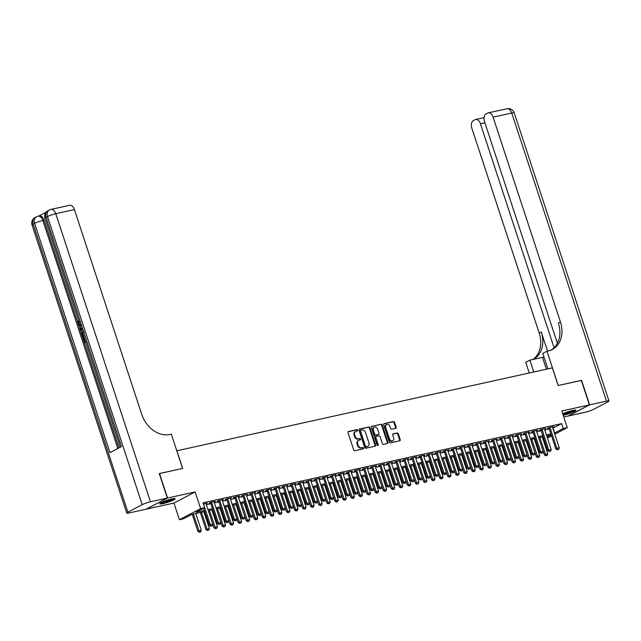 <?xml version="1.0" encoding="UTF-8"?>
<svg xmlns="http://www.w3.org/2000/svg" width="641" height="641" viewBox="0 0 641 641"><rect width="100%" height="100%" fill="white"/><g stroke="black" fill="none" stroke-linecap="round" stroke-linejoin="round"><path stroke-width="0.96" d="M357.646 430.175A0.713 0.561 62.4 0 0 356.869 429.622L348.464 431.481A1.018 0.801 62.4 0 0 347.991 432.611L353.688 449.926A1.018 0.801 62.4 0 0 354.793 450.711L363.199 448.86A0.713 0.561 62.4 0 0 362.75 447.514L361.668 447.755A3.269 2.556 62.4 0 1 358.119 445.231L357.646 443.788A3.269 2.556 62.4 0 1 358.664 440.335A3.269 2.556 62.4 0 1 359.168 440.151L360.258 439.91A0.713 0.561 62.4 0 0 359.809 438.564L358.728 438.805A3.269 2.556 62.4 0 1 355.178 436.289L354.705 434.846A3.269 2.556 62.4 0 1 355.723 431.393A3.269 2.556 62.4 0 1 356.228 431.209L357.309 430.968A0.713 0.561 62.4 0 0 357.646 430.175M357.045 431.024A0.713 0.561 62.4 0 0 356.3 429.919L348.079 431.738M362.926 448.916A0.713 0.561 62.4 0 0 362.181 447.811L361.668 447.755M359.986 439.974A0.713 0.561 62.4 0 0 359.24 438.869L358.728 438.805M563.183 415.248A8.117 1.05 161.8 0 0 563.816 415.112A8.117 1.05 161.8 0 0 571.972 412.556A8.117 1.05 161.8 0 0 576.003 410.232A8.117 1.05 161.8 0 0 572.766 410.424A8.117 1.05 161.8 0 0 562.71 413.806M171.9 498.922A8.117 1.05 161.8 0 0 163.743 501.486A8.117 1.05 161.8 0 0 159.721 503.802A8.117 1.05 161.8 0 0 162.95 503.61A8.117 1.05 161.8 0 0 171.107 501.054A8.117 1.05 161.8 0 0 175.137 498.738A8.117 1.05 161.8 0 0 171.9 498.922M395.657 428.332A1.018 0.801 62.4 0 0 396.138 427.194L394.536 422.339A1.018 0.801 62.4 0 0 393.43 421.554L384.095 423.613A1.018 0.801 62.4 0 0 383.622 424.751L389.311 442.058A1.018 0.801 62.4 0 0 390.425 442.851L399.752 440.784A1.018 0.801 62.4 0 0 400.232 439.654L398.301 433.781A1.018 0.801 62.4 0 0 397.196 432.995L393.197 433.877A1.018 0.801 62.4 0 0 392.725 435.015L393.678 437.923A2.732 2.139 62.4 0 1 392.837 440.808A2.732 2.139 62.4 0 1 389.448 438.861L385.706 427.459A2.732 2.139 62.4 0 1 386.547 424.574A2.732 2.139 62.4 0 1 389.936 426.529L390.561 428.428A1.018 0.801 62.4 0 0 391.667 429.214L395.657 428.332M552.822 428.188L561.62 423.637L563.231 428.541L567.261 427.651L554.794 434.181M159.288 473.643L182.677 468.411L176.876 450.775L552.358 367.878L558.159 385.513L581.323 380.401L589.383 404.896L561.78 410.993L567.261 427.651M159.513 473.523L167.565 498.025L146.34 509.138L173.935 503.049L179.416 519.707L200.641 508.585L204.663 507.696L196.066 512.207L204.407 510.364M173.935 503.049L195.16 491.927L167.565 498.025M195.16 491.927L200.641 508.585M561.62 423.637L203.053 502.8L204.663 507.696M369.937 427.771A1.018 0.801 62.4 0 0 368.831 426.978L359.497 429.045A1.018 0.801 62.4 0 0 359.024 430.175L364.721 447.49A1.018 0.801 62.4 0 0 365.827 448.275L375.161 446.216A1.018 0.801 62.4 0 0 375.634 445.078L369.937 427.771L369.368 428.068A1.018 0.801 62.4 0 0 368.263 427.283L359.112 429.302M371.796 426.329L381.131 424.27A1.018 0.801 62.4 0 1 382.236 425.055L387.933 442.37A1.018 0.801 62.4 0 1 387.452 443.5L383.462 444.381A1.018 0.801 62.4 0 1 382.356 443.596L380.049 436.577A1.018 0.801 62.4 0 0 378.943 435.792L376.291 436.377A1.018 0.801 62.4 0 0 375.818 437.507L378.222 444.822A0.713 0.561 62.4 0 1 377.108 445.062L371.323 427.459A1.018 0.801 62.4 0 1 371.796 426.329L371.508 426.481M563.751 416.987L568.158 416.017L589.383 404.896M206.049 503.794L207.355 503.113L203.445 503.978M214.11 502.015L215.416 501.334L210.577 502.4L209.142 503.153L210.577 502.832M222.163 500.236L223.469 499.555L218.637 500.621L217.203 501.374L218.629 501.054M230.223 498.458L231.529 497.777L226.698 498.842L225.263 499.595L226.69 499.275M238.284 496.679L239.59 495.998L234.75 497.063L233.316 497.817L234.75 497.496M246.336 494.9L247.642 494.219L242.811 495.285L241.377 496.038L242.803 495.717M254.397 493.121L255.703 492.44L250.871 493.506L249.437 494.259L250.863 493.939M262.457 491.343L263.763 490.661L258.924 491.727L257.49 492.48L258.924 492.16M270.51 489.564L271.816 488.883L266.985 489.948L265.55 490.694L266.976 490.381M278.571 487.785L279.877 487.104L275.045 488.17L273.611 488.915L275.037 488.602M286.623 486.006L287.937 485.325L283.098 486.391L281.663 487.136L283.09 486.823M294.684 484.227L295.99 483.538L291.158 484.612L289.724 485.357L291.15 485.045M302.744 482.449L304.05 481.76L299.211 482.833L297.777 483.578L299.211 483.266M310.797 480.67L312.103 479.981L307.271 481.054L305.837 481.8L307.263 481.487M318.857 478.891L320.163 478.202L315.332 479.276L313.898 480.021L315.324 479.708M326.918 477.112L328.224 476.423L323.385 477.497L321.95 478.242L323.385 477.93M334.971 475.334L336.277 474.644L331.445 475.718L330.011 476.463L331.437 476.151M343.031 473.555L344.337 472.866L339.506 473.939L338.071 474.685L339.498 474.372M351.092 471.776L352.398 471.087L347.558 472.161L346.124 472.906L347.55 472.593M359.144 469.997L360.45 469.308L355.619 470.382L354.185 471.127L355.611 470.815M367.205 468.218L368.511 467.529L363.679 468.603L362.245 469.348L363.671 469.036M375.257 466.44L376.571 465.751L371.732 466.824L370.298 467.569L371.724 467.257M383.318 464.661L384.624 463.972L379.793 465.046L378.358 465.791L379.784 465.478M391.379 462.882L392.685 462.193L387.845 463.267L386.411 464.012L387.845 463.699M399.431 461.103L400.737 460.414L395.906 461.488L394.471 462.233L395.898 461.921M407.492 459.325L408.798 458.635L403.966 459.701L402.532 460.454L403.958 460.142M415.552 457.546L416.858 456.857L412.019 457.922L410.585 458.676L412.019 458.363M423.605 455.767L424.911 455.078L420.079 456.144L418.645 456.897L420.071 456.584M431.665 453.988L432.971 453.299L428.14 454.365L426.706 455.118L428.132 454.806M439.718 452.209L441.032 451.52L436.192 452.586L434.758 453.339L436.184 453.027M447.779 450.431L449.085 449.742L444.253 450.807L442.819 451.56L444.245 451.248M455.839 448.652L457.145 447.963L452.306 449.029L450.871 449.782L452.306 449.469M463.892 446.873L465.198 446.184L460.366 447.25L458.932 448.003L460.358 447.69M471.952 445.094L473.258 444.405L468.427 445.471L466.993 446.224L468.419 445.912M480.013 443.316L481.319 442.627L476.479 443.692L475.045 444.445L476.479 444.133M488.065 441.537L489.371 440.848L484.54 441.913L483.106 442.667L484.532 442.354M496.126 439.758L497.432 439.069L492.6 440.135L491.166 440.888L492.592 440.575M504.187 437.979L505.493 437.29L500.653 438.356L499.219 439.109L500.653 438.797M512.239 436.2L513.545 435.511L508.714 436.577L507.279 437.33L508.706 437.018M520.3 434.414L521.606 433.733L516.774 434.798L515.34 435.551L516.766 435.239M528.352 432.635L529.666 431.954L524.827 433.02L523.393 433.773L524.819 433.46M536.413 430.856L537.719 430.175L532.887 431.241L531.453 431.994L532.879 431.681M544.473 429.077L545.779 428.396L540.94 429.462L539.506 430.215L540.94 429.903M206.346 504.683L210.857 503.682M214.398 502.905L218.91 501.903M222.459 501.126L226.97 500.124M230.512 499.347L235.031 498.345M238.572 497.568L243.083 496.567M246.633 495.789L251.144 494.788M254.685 494.011L259.196 493.009M262.746 492.232L267.257 491.23M270.806 490.453L275.318 489.452M278.859 488.674L283.37 487.673M286.92 486.896L291.431 485.894M294.972 485.117L299.491 484.115M303.033 483.338L307.544 482.336M311.093 481.559L315.604 480.558M319.146 479.78L323.657 478.779M327.206 478.002L331.718 477M335.267 476.223L339.778 475.221M343.32 474.436L347.831 473.443M351.38 472.657L355.891 471.664M359.441 470.879L363.952 469.885M367.493 469.1L372.004 468.106M375.554 467.321L380.065 466.327M383.606 465.542L388.125 464.549M391.667 463.763L396.178 462.77M399.728 461.985L404.239 460.991M407.78 460.206L412.291 459.212M415.841 458.427L420.352 457.434M423.901 456.648L428.412 455.655M431.954 454.87L436.465 453.876M440.014 453.091L444.525 452.097M448.075 451.312L452.586 450.319M456.128 449.533L460.639 448.54M464.188 447.755L468.699 446.761M472.241 445.976L476.76 444.982M480.301 444.197L484.812 443.203M488.362 442.418L492.873 441.425M496.414 440.639L500.925 439.646M504.475 438.861L508.986 437.867M512.536 437.082L517.047 436.088M520.588 435.303L525.099 434.31M528.649 433.524L533.16 432.531M536.701 431.746L541.22 430.752M544.762 429.967L549.273 428.973M552.526 427.299L553.832 426.618L549 427.683L547.566 428.436L548.992 428.124M544.001 439.213L543.063 439.422M204.783 511.502L192.044 514.306L183.438 518.817L179.416 519.707M551.548 435.88L547.414 438.043M554.433 433.092L563.231 428.541M207.956 509.579L212.467 508.585M216.009 507.8L220.52 506.807M224.07 506.021L228.581 505.028M232.122 504.243L236.641 503.249M240.183 502.464L244.694 501.47M248.243 500.685L252.754 499.692M256.296 498.906L260.807 497.913M264.356 497.128L268.867 496.134M272.417 495.349L276.928 494.355M280.47 493.57L284.981 492.576M288.53 491.791L293.041 490.798M296.591 490.012L301.102 489.019M304.643 488.234L309.154 487.24M312.704 486.455L317.215 485.461M320.756 484.676L325.275 483.683M328.817 482.897L333.328 481.904M336.878 481.119L341.389 480.125M344.93 479.34L349.441 478.346M352.991 477.561L357.502 476.567M361.051 475.782L365.562 474.789M369.104 474.003L373.615 473.01M377.164 472.225L381.675 471.231M385.217 470.446L389.736 469.452M393.278 468.667L397.789 467.674M401.338 466.888L405.849 465.895M409.391 465.11L413.902 464.116M417.451 463.331L421.962 462.337M425.512 461.552L430.023 460.558M433.564 459.773L438.075 458.772M441.625 457.995L446.136 456.993M449.686 456.216L454.197 455.214M457.738 454.437L462.249 453.435M465.799 452.658L470.31 451.657M473.851 450.879L478.37 449.878M481.912 449.101L486.423 448.099M489.972 447.322L494.483 446.32M498.025 445.543L502.536 444.542M506.086 443.764L510.597 442.763M514.146 441.986L518.657 440.984M522.199 440.207L526.71 439.205M530.259 438.428L534.77 437.426M538.32 436.649L542.831 435.648M546.372 434.87L550.883 433.869M547.077 437.002L550.611 435.151L546.749 436M543.199 436.785L538.688 437.779M535.147 438.564L530.628 439.558M527.086 440.343L522.575 441.337M519.026 442.122L514.515 443.115M510.973 443.901L506.462 444.894L512.103 461.961L515.556 460.887L510.036 444.109M502.913 445.679L498.402 446.673L504.042 463.739L507.496 462.666L501.975 445.888M494.852 447.458L490.341 448.452M486.799 449.237L482.288 450.23M478.739 451.016L474.228 452.009M470.678 452.794L466.167 453.788M462.626 454.573L458.115 455.567M454.565 456.352L450.054 457.345M446.513 458.131L441.994 459.124L447.642 476.191L451.088 475.117L445.575 458.339M438.452 459.909L433.941 460.903L439.582 477.97L443.035 476.896L437.515 460.118M430.391 461.688L425.88 462.682M422.339 463.467L417.828 464.461M414.278 465.246L409.767 466.239M406.218 467.025L401.707 468.018M398.165 468.803L393.654 469.797M390.105 470.582L385.594 471.576M382.052 472.361L377.533 473.354L383.182 490.429L386.627 489.347L381.115 472.569M373.991 474.14L369.48 475.141L375.121 492.208L378.575 491.126L373.054 474.348M365.931 475.918L361.42 476.92M357.878 477.697L353.367 478.699M349.818 479.476L345.307 480.478M341.757 481.255L337.246 482.256M333.705 483.034L329.194 484.035M325.644 484.812L321.133 485.814M317.583 486.591L313.072 487.593L318.721 504.659L322.167 503.586L316.654 486.799M309.531 488.37L305.02 489.371L310.661 506.438L314.114 505.364L308.593 488.578M301.47 490.149L296.959 491.15M293.418 491.927L288.899 492.929M285.357 493.706L280.846 494.708M277.297 495.485L272.786 496.487M269.244 497.264L264.733 498.265M261.183 499.043L256.672 500.044M253.123 500.821L248.612 501.823L254.261 518.889L257.706 517.816L252.193 501.03M245.07 502.6L240.559 503.602L246.2 520.668L249.653 519.595L244.133 502.808M237.01 504.379L232.499 505.38M228.949 506.158L224.438 507.159M220.897 507.936L216.386 508.938M212.836 509.715L208.325 510.717M542.975 439.149L543.832 438.7M553.015 428.148L554.625 433.044M355.723 431.393L355.146 431.689A3.269 2.556 62.4 0 0 354.136 435.143L354.705 434.846M358.151 439.109A3.269 2.556 62.4 0 1 354.609 436.585L354.136 435.143M358.664 440.335L358.087 440.639A3.269 2.556 62.4 0 0 357.077 444.093L357.646 443.788M361.091 448.051A3.269 2.556 62.4 0 1 357.55 445.535L357.077 444.093M374.969 446.256A1.018 0.801 62.4 0 0 375.057 445.383L369.368 428.068M360.811 430.199A0.713 0.561 62.4 0 0 360.482 430.992L365.474 446.192A0.713 0.561 62.4 0 0 366.251 446.737L367.397 446.489A3.269 2.556 62.4 0 0 367.902 446.304A3.269 2.556 62.4 0 0 368.92 442.851L365.506 432.459A3.269 2.556 62.4 0 0 361.957 429.943L360.811 430.199M360.611 430.303L360.242 430.496A0.713 0.561 62.4 0 0 359.905 431.289L360.482 430.992M367.902 446.304L367.333 446.601A3.269 2.556 62.4 0 1 366.828 446.785L365.682 447.041A0.713 0.561 62.4 0 1 364.905 446.489L359.905 431.289M371.411 426.585L381.131 424.27M387.268 443.548A1.018 0.801 62.4 0 0 387.356 442.667L381.667 425.352A1.018 0.801 62.4 0 0 380.562 424.566M375.714 436.673A1.018 0.801 62.4 0 0 375.241 437.811L377.645 445.118L378.222 444.822M377.645 445.607A0.713 0.561 62.4 0 0 377.645 445.118M377.653 429.294A2.732 2.139 62.4 0 0 374.272 427.339A2.732 2.139 62.4 0 0 373.423 430.223L374.737 434.237A1.018 0.801 62.4 0 0 375.85 435.031L378.494 434.446A1.018 0.801 62.4 0 0 378.975 433.308L377.653 429.294M374.272 427.339L373.695 427.635A2.732 2.139 62.4 0 0 372.846 430.528L373.423 430.223M378.214 434.59A1.018 0.801 62.4 0 1 377.926 434.742L375.273 435.327A1.018 0.801 62.4 0 1 374.168 434.542L372.846 430.528M386.547 424.574L385.978 424.871A2.732 2.139 62.4 0 0 385.129 427.763L385.706 427.459M392.837 440.808L392.26 441.112A2.732 2.139 62.4 0 1 388.879 439.157L385.129 427.763M399.567 440.832A1.018 0.801 62.4 0 0 399.655 439.95L397.724 434.085A1.018 0.801 62.4 0 0 396.619 433.3L392.813 434.141M395.473 428.372A1.018 0.801 62.4 0 0 395.561 427.499L393.967 422.635A1.018 0.801 62.4 0 0 392.853 421.85L383.711 423.869M192.244 514.266L197.853 531.341L201.306 530.267L195.785 513.481M199.311 532.254L200.689 531.902L199.311 532.254L197.853 531.341M193.374 514.018L199.479 532.166M201.306 530.267L200.689 531.902M210.953 526.157L212.163 525.892L210.953 526.157L210.36 524.787L209.327 525.332L203.702 508.209M205.929 503.425L212.78 524.258L210.36 524.787L203.509 503.962M212.163 525.892L212.78 524.258M209.327 525.332L210.785 526.245M173.671 498.602A7.019 0.905 -18.2 0 1 166.532 501.639A7.019 0.905 -18.2 0 1 160.819 502.832M162.333 502.079A6.498 0.841 161.8 0 0 166.42 501.062A6.498 0.841 161.8 0 0 172.004 498.898M160.234 503.193A8.061 1.042 161.8 0 0 166.444 501.815A8.061 1.042 161.8 0 0 174.352 498.546M574.536 410.104A7.019 0.905 -18.2 0 1 567.405 413.141A7.019 0.905 -18.2 0 1 562.854 414.262M563.199 413.581A6.498 0.841 161.8 0 0 567.285 412.564A6.498 0.841 161.8 0 0 572.878 410.4M562.918 414.455A8.061 1.042 161.8 0 0 567.309 413.309A8.061 1.042 161.8 0 0 575.225 410.048M79.316 321.59L79.091 323.441L79.949 324.65M85.766 342.334L84.38 342.863L81.928 335.427L81.607 333.384L82.705 331.726M83.01 338.72L84.051 338.368L85.093 341.517M46.12 212.227L38.973 215.977M50.976 209.415A6.242 6.242 0 0 0 49.421 209.976A6.242 4.888 -117.6 0 0 47.482 216.578A6.242 0.809 -18.2 0 1 55.759 213.701A6.242 3.798 -102.4 0 0 50.976 209.415L69.629 205.296A6.242 3.798 77.6 0 1 74.412 209.583L55.759 213.701L150.483 501.791A6.242 0.809 161.8 0 0 142.206 504.667L47.482 216.578L46.048 217.323L121.437 446.625L109.964 452.634L34.582 223.332A6.242 0.809 -18.2 0 1 42.859 220.464A6.242 3.798 -102.4 0 0 38.067 216.177L39.277 215.905A6.242 3.798 77.6 0 1 44.061 220.2L42.859 220.464L117.832 448.508M118.938 447.931L84.396 342.863M81.728 334.746L79.845 329.097L80.886 327.487M79.861 329.073L78.354 324.498M77.849 322.952L44.061 220.2M83.979 336.91L82.593 337.438L83.931 336.741M150.483 501.791L167.325 498.073L159.264 473.579L182.597 468.427L171.315 434.133L169.945 434.438A26.009 20.352 -117.6 0 1 141.749 414.382L74.412 209.583M142.206 504.667L127.863 512.175A6.242 0.809 161.8 0 0 126.766 513.056A6.242 0.809 161.8 0 0 129.258 512.912L146.1 509.194L167.325 498.073M83.41 338.512L84.5 341.829L85.437 341.341M85.71 342.166L84.38 342.863M82.969 332.559L82.072 334.201L82.713 336.405L83.659 335.908M82.809 333.328L83.306 336.092M82.072 334.201L82.721 334.057M82.328 335.211L82.969 335.067M81.792 330.235L80.157 330.027M81.143 328.272L80.397 329.354L81.535 329.458M81.583 328.424L81.046 329.21L81.808 329.282M80.397 329.354L81.046 329.21M80.67 325.548C79.596 326.061 78.723 325.46 78.042 323.745L78.298 320.957L78.45 323.577L79.091 323.441M78.45 323.577L80.397 324.715M78.298 320.957L78.707 320.869M80.293 325.692L80.902 325.556M581.347 380.466L558.239 385.497L546.965 351.204L548.335 350.899A26.009 20.352 62.4 0 0 552.35 349.441A26.009 20.352 62.4 0 0 560.426 321.95L493.089 117.159A6.242 3.798 -102.4 0 0 488.306 112.864A6.242 3.798 -102.4 0 0 487.713 113.08L486.022 113.962A6.242 3.798 -102.4 0 0 484.516 121.646L557.39 343.288M544.001 357.005A11.706 1.514 -18.2 0 1 542.51 357.358L529.899 360.138L525.74 362.317L529.242 372.982M547.895 368.863L542.807 353.375L546.965 351.204M589.624 404.848L568.399 415.961L585.241 412.243A6.242 0.809 161.8 0 0 593.518 409.375L607.852 401.859A6.242 0.809 161.8 0 0 608.95 400.978A6.242 0.809 161.8 0 0 606.466 401.13L589.624 404.848L581.571 380.345M533.793 371.98L529.899 360.138M554.08 347.759L480.438 123.777A6.242 3.798 -102.4 0 0 475.654 119.49A6.242 3.798 -102.4 0 0 475.069 119.707L473.37 120.588A6.242 3.798 -102.4 0 0 471.864 128.272L539.201 333.072A26.009 20.352 62.4 0 1 532.887 359.481M533.384 359.369A26.009 20.352 62.4 0 0 541.268 331.99L547.542 351.076M551.292 349.938A26.009 20.352 62.4 0 0 558.359 323.032L560.426 321.95M200.296 512.488L205.913 529.562L209.367 528.488L203.846 511.702M207.364 530.476L208.75 530.115L207.364 530.476L205.913 529.562M201.426 512.239L207.54 530.387M209.367 528.488L208.75 530.115M208.357 510.709L213.974 527.783L217.419 526.71L211.907 509.924M215.424 528.697L216.802 528.336L215.424 528.697L213.974 527.783M209.487 510.46L215.592 528.609M217.419 526.71L216.802 528.336M216.418 508.93L222.026 526.005L225.48 524.931L219.959 508.145M223.485 526.918L224.863 526.557L223.485 526.918L222.026 526.005M217.539 508.682L223.653 526.83M225.48 524.931L224.863 526.557M224.47 507.151L230.087 524.226L233.532 523.152L228.02 506.366M231.537 525.139L232.923 524.779L231.537 525.139L230.087 524.226M225.6 506.903L231.713 525.051M233.532 523.152L232.923 524.779M219.014 524.378L220.224 524.114L219.014 524.378L218.421 523.008L217.387 523.553L210.456 502.464M213.99 501.647L220.833 522.479L218.421 523.008L211.57 502.183M220.224 524.114L220.833 522.479M217.387 523.553L218.837 524.466M227.066 522.599L228.276 522.327L227.066 522.599L226.473 521.229L225.44 521.774L218.509 500.685M222.042 499.868L228.893 520.7L226.473 521.229L219.631 500.405M228.276 522.327L228.893 520.7M225.44 521.774L226.898 522.687M235.127 520.821L236.337 520.548L235.127 520.821L234.534 519.45L233.5 519.995L226.569 498.906M230.103 498.089L236.954 518.922L234.534 519.45L227.683 498.626M236.337 520.548L236.954 518.922M233.5 519.995L234.951 520.909M243.187 519.042L244.389 518.769L243.187 519.042L242.594 517.672L241.561 518.216L234.622 497.128M238.164 496.31L245.006 517.143L242.594 517.672L235.744 496.847M244.389 518.769L245.006 517.143M241.561 518.216L243.011 519.13M232.531 505.372L238.14 522.447L241.593 521.373L236.072 504.587M239.598 523.36L240.976 523L239.598 523.36L238.14 522.447M233.661 505.124L239.766 523.272M241.593 521.373L240.976 523M251.24 517.263L252.45 516.991L251.24 517.263L250.647 515.893L249.613 516.438L242.683 495.349M246.216 494.532L253.067 515.364L250.647 515.893L243.796 495.068M252.45 516.991L253.067 515.364M249.613 516.438L251.072 517.351M247.658 521.582L249.037 521.221L247.658 521.582L246.2 520.668M241.713 503.345L247.827 521.494M249.653 519.595L249.037 521.221M259.301 515.484L260.51 515.212L259.301 515.484L258.708 514.114L257.674 514.659L250.743 493.57M254.277 492.753L261.127 513.585L258.708 514.114L251.857 493.29M260.51 515.212L261.127 513.585M257.674 514.659L259.124 515.572M255.711 519.803L257.089 519.442L255.711 519.803L254.261 518.889M249.774 501.566L255.887 519.715M257.706 517.816L257.089 519.442M267.353 513.705L268.563 513.433L267.353 513.705L266.76 512.335L265.735 512.88L258.796 491.791M262.329 490.974L269.18 511.806L266.76 512.335L259.917 491.511M268.563 513.433L269.18 511.806M265.735 512.88L267.185 513.794M256.704 500.036L262.313 517.111L265.767 516.037L260.246 499.251M263.772 518.024L265.15 517.664L263.772 518.024L262.313 517.111M257.834 499.788L263.94 517.936M265.767 516.037L265.15 517.664M275.414 511.927L276.624 511.654L275.414 511.927L274.821 510.557L273.787 511.101L266.856 490.012M270.39 489.195L277.241 510.028L274.821 510.557L267.97 489.724M276.624 511.654L277.241 510.028M273.787 511.101L275.245 512.015M264.757 498.257L270.374 515.332L273.827 514.258L268.307 497.472M271.824 516.245L273.21 515.885L271.824 516.245L270.374 515.332M265.887 498.009L272 516.157M273.827 514.258L273.21 515.885M283.474 510.148L284.684 509.875L283.474 510.148L282.881 508.778L281.848 509.323L274.917 488.234M278.45 487.416L285.293 508.249L282.881 508.778L276.031 487.945M284.684 509.875L285.293 508.249M281.848 509.323L283.298 510.236M272.818 496.479L278.434 513.553L281.88 512.48L276.367 495.693M279.885 514.467L281.263 514.106L279.885 514.467L278.434 513.553M273.947 496.23L280.061 514.378M281.88 512.48L281.263 514.106M291.527 508.369L292.737 508.097L291.527 508.369L290.934 506.999L289.908 507.544L282.969 486.455M286.503 485.638L293.354 506.47L290.934 506.999L284.091 486.166M292.737 508.097L293.354 506.47M289.908 507.544L291.359 508.457M280.878 494.7L286.487 511.774L289.94 510.701L284.42 493.915M287.945 512.688L289.323 512.327L287.945 512.688L286.487 511.774M282.008 494.451L288.113 512.6M289.94 510.701L289.323 512.327M299.587 506.59L300.797 506.318L299.587 506.59L298.994 505.22L297.961 505.765L291.03 484.676M294.564 483.859L301.414 504.691L298.994 505.22L292.144 484.388M300.797 506.318L301.414 504.691M297.961 505.765L299.419 506.678M288.931 492.921L294.548 509.996L297.993 508.922L292.48 492.136M295.998 510.909L297.384 510.548L295.998 510.909L294.548 509.996M290.061 492.673L296.174 510.821M297.993 508.922L297.384 510.548M307.648 504.812L308.85 504.539L307.648 504.812L307.055 503.441L306.021 503.986L299.091 482.897M302.624 482.08L309.467 502.913L307.055 503.441L300.204 482.609M308.85 504.539L309.467 502.913M306.021 503.986L307.472 504.9M296.991 491.142L302.608 508.217L306.053 507.143L300.533 490.357M304.058 509.13L305.437 508.77L304.058 509.13L302.608 508.217M298.121 490.894L304.227 509.042M306.053 507.143L305.437 508.77M315.701 503.033L316.91 502.76L315.701 503.033L315.108 501.663L314.074 502.207L307.143 481.119M310.677 480.301L317.527 501.134L315.108 501.663L308.265 480.83M316.91 502.76L317.527 501.134M314.074 502.207L315.532 503.121M312.119 507.352L313.497 506.991L312.119 507.352L310.661 506.438M306.174 489.115L312.287 507.263M314.114 505.364L313.497 506.991M323.761 501.254L324.971 500.982L323.761 501.254L323.168 499.884L322.135 500.429L315.204 479.34M318.737 478.523L325.588 499.355L323.168 499.884L316.317 479.051M324.971 500.982L325.588 499.355M322.135 500.429L323.585 501.342M320.171 505.573L321.558 505.212L320.171 505.573L318.721 504.659M314.234 487.336L320.348 505.485M322.167 503.586L321.558 505.212M331.822 499.475L333.024 499.203L331.822 499.475L331.229 498.105L330.195 498.65L323.256 477.561M326.79 476.744L333.64 497.576L331.229 498.105L324.378 477.273M333.024 499.203L333.64 497.576M330.195 498.65L331.645 499.563M321.165 485.806L326.774 502.881L330.227 501.807L324.707 485.021M328.232 503.794L329.61 503.433L328.232 503.794L326.774 502.881M322.295 485.558L328.4 503.706M330.227 501.807L329.61 503.433M339.874 497.696L341.084 497.424L339.874 497.696L339.281 496.326L338.248 496.871L331.317 475.782M334.85 474.965L341.701 495.797L339.281 496.326L332.431 475.494M341.084 497.424L341.701 495.797M338.248 496.871L339.706 497.785M329.218 484.027L334.834 501.102L338.288 500.02L332.767 483.242M336.285 502.015L337.671 501.655L336.285 502.015L334.834 501.102M330.347 483.779L336.461 501.927M338.288 500.02L337.671 501.655M347.935 495.918L349.145 495.645L347.935 495.918L347.342 494.548L346.308 495.092L339.377 474.003M342.911 473.186L349.762 494.019L347.342 494.548L340.491 473.715M349.145 495.645L349.762 494.019M346.308 495.092L347.759 496.006M337.278 482.248L342.895 499.323L346.34 498.241L340.828 481.463M344.345 500.236L345.723 499.876L344.345 500.236L342.895 499.323M338.408 482L344.521 500.148M346.34 498.241L345.723 499.876M355.987 494.139L357.197 493.866L355.987 494.139L355.394 492.769L354.369 493.314L347.43 472.225M350.964 471.407L357.814 492.232L355.394 492.769L348.552 471.936M357.197 493.866L357.814 492.232M354.369 493.314L355.819 494.227M345.339 480.47L350.947 497.544L354.401 496.463L348.88 479.684M352.406 498.458L353.784 498.097L352.406 498.458L350.947 497.544M346.469 480.221L352.574 498.369M354.401 496.463L353.784 498.097M364.048 492.36L365.258 492.088L364.048 492.36L363.455 490.99L362.421 491.535L355.491 470.446M359.024 469.629L365.875 490.453L363.455 490.99L356.604 470.157M365.258 492.088L365.875 490.453M362.421 491.535L363.88 492.448M353.391 478.691L359.008 495.765L362.461 494.684L356.941 477.906M360.458 496.679L361.845 496.318L360.458 496.679L359.008 495.765M354.521 478.442L360.635 496.591M362.461 494.684L361.845 496.318M372.109 490.581L373.318 490.309L372.109 490.581L371.516 489.211L370.482 489.756L363.551 468.667M367.085 467.85L373.927 488.674L371.516 489.211L364.665 468.379M373.318 490.309L373.927 488.674M370.482 489.756L371.932 490.669M361.452 476.912L367.069 493.987L370.514 492.905L365.001 476.127M368.519 494.9L369.897 494.54L368.519 494.9L367.069 493.987M362.582 476.664L368.687 494.804M370.514 492.905L369.897 494.54M380.161 488.803L381.371 488.53L380.161 488.803L379.568 487.432L378.535 487.977L371.604 466.888M375.137 466.071L381.988 486.896L379.568 487.432L372.725 466.6M381.371 488.53L381.988 486.896M378.535 487.977L379.993 488.891M376.579 493.121L377.958 492.761L376.579 493.121L375.121 492.208M370.634 474.885L376.748 493.025M378.575 491.126L377.958 492.761M388.222 487.016L389.432 486.751L388.222 487.016L387.629 485.654L386.595 486.198L379.664 465.11M383.198 464.292L390.048 485.117L387.629 485.654L380.778 464.821M389.432 486.751L390.048 485.117M386.595 486.198L388.053 487.112M384.632 491.343L386.018 490.982L384.632 491.343L383.182 490.429M378.695 473.106L384.808 491.246M386.627 489.347L386.018 490.982M396.282 485.237L397.484 484.973L396.282 485.237L395.689 483.875L394.656 484.42L387.717 463.331M391.258 462.514L398.101 483.338L395.689 483.875L388.839 463.042M397.484 484.973L398.101 483.338M394.656 484.42L396.106 485.333M385.626 471.576L391.234 488.642L394.688 487.569L389.167 470.79M392.693 489.564L394.071 489.203L392.693 489.564L391.234 488.642M386.755 471.327L392.861 489.468M394.688 487.569L394.071 489.203M404.335 483.458L405.545 483.194L404.335 483.458L403.742 482.096L402.708 482.641L395.777 461.552M399.311 460.735L406.162 481.559L403.742 482.096L396.891 461.264M405.545 483.194L406.162 481.559M402.708 482.641L404.167 483.554M393.686 469.797L399.295 486.864L402.748 485.79L397.228 469.012M400.753 487.785L402.131 487.424L400.753 487.785L399.295 486.864M394.808 469.549L400.921 487.689M402.748 485.79L402.131 487.424M412.395 481.679L413.605 481.415L412.395 481.679L411.802 480.317L410.769 480.854L403.838 459.773M407.372 458.956L414.222 479.78L411.802 480.317L404.952 459.485M413.605 481.415L414.222 479.78M410.769 480.854L412.219 481.776M401.739 468.018L407.356 485.085L410.801 484.011L405.288 467.233M408.806 486.006L410.184 485.646L408.806 486.006L407.356 485.085M402.869 467.77L408.982 485.91M410.801 484.011L410.184 485.646M420.456 479.901L421.658 479.636L420.456 479.901L419.863 478.539L418.829 479.075L411.891 457.995M415.424 457.177L422.275 478.002L419.863 478.539L413.012 457.706M421.658 479.636L422.275 478.002M418.829 479.075L420.28 479.997M409.799 466.239L415.408 483.306L418.861 482.232L413.341 465.454M416.866 484.227L418.244 483.867L416.866 484.227L415.408 483.306M410.929 465.983L417.035 484.131M418.861 482.232L418.244 483.867M428.508 478.122L429.718 477.857L428.508 478.122L427.916 476.76L426.882 477.297L419.951 456.216M423.485 455.398L430.335 476.223L427.916 476.76L421.065 455.927M429.718 477.857L430.335 476.223M426.882 477.297L428.34 478.218M417.852 464.461L423.469 481.527L426.922 480.454L421.401 463.675M424.919 482.449L426.305 482.088L424.919 482.449L423.469 481.527M418.982 464.204L425.095 482.353M426.922 480.454L426.305 482.088M436.569 476.343L437.779 476.079L436.569 476.343L435.976 474.981L434.943 475.518L428.012 454.437M431.545 453.62L438.388 474.444L435.976 474.981L429.125 454.148M437.779 476.079L438.388 474.444M434.943 475.518L436.393 476.439M425.912 462.682L431.529 479.748L434.975 478.675L429.462 461.897M432.979 480.67L434.358 480.309L432.979 480.67L431.529 479.748M427.042 462.425L433.156 480.574M434.975 478.675L434.358 480.309M444.622 474.564L445.832 474.3L444.622 474.564L444.029 473.202L443.003 473.739L436.064 452.658M439.598 451.841L446.448 472.665L444.029 473.202L437.186 452.37M445.832 474.3L446.448 472.665M443.003 473.739L444.453 474.661M441.04 478.891L442.418 478.531L441.04 478.891L439.582 477.97M435.103 460.647L441.208 478.795M443.035 476.896L442.418 478.531M452.682 472.786L453.892 472.521L452.682 472.786L452.089 471.423L451.056 471.96L444.125 450.879M447.658 450.062L454.509 470.887L452.089 471.423L445.239 450.591M453.892 472.521L454.509 470.887M451.056 471.96L452.514 472.882M449.093 477.112L450.479 476.752L449.093 477.112L447.642 476.191M443.155 458.868L449.269 477.016M451.088 475.117L450.479 476.752M460.743 471.007L461.953 470.742L460.743 471.007L460.15 469.645L459.116 470.182L452.185 449.101M455.719 448.283L462.562 469.108L460.15 469.645L453.299 448.812M461.953 470.742L462.562 469.108M459.116 470.182L460.567 471.103M450.086 457.345L455.703 474.412L459.148 473.338L453.628 456.56M457.153 475.334L458.531 474.973L457.153 475.334L455.703 474.412M451.216 457.089L457.321 475.237M459.148 473.338L458.531 474.973M468.795 469.228L470.005 468.964L468.795 469.228L468.202 467.866L467.169 468.403L460.238 447.322M463.772 446.505L470.622 467.329L468.202 467.866L461.36 447.033M470.005 468.964L470.622 467.329M467.169 468.403L468.627 469.324M458.147 455.559L463.755 472.633L467.209 471.56L461.688 454.781M465.214 473.555L466.592 473.194L465.214 473.555L463.755 472.633M459.268 455.31L465.382 473.459M467.209 471.56L466.592 473.194M476.856 467.449L478.066 467.185L476.856 467.449L476.263 466.087L475.229 466.624L468.299 445.543M471.832 444.726L478.683 465.55L476.263 466.087L469.412 445.255M478.066 467.185L478.683 465.55M475.229 466.624L476.68 467.545M466.199 453.78L471.816 470.855L475.261 469.781L469.749 453.003M473.266 471.776L474.652 471.415L473.266 471.776L471.816 470.855M467.329 453.532L473.443 471.68M475.261 469.781L474.652 471.415M484.917 465.67L486.118 465.406L484.917 465.67L484.324 464.308L483.29 464.845L476.351 443.764M479.893 442.939L486.735 463.772L484.324 464.308L477.473 443.476M486.118 465.406L486.735 463.772M483.29 464.845L484.74 465.767M474.26 452.001L479.869 469.076L483.322 468.002L477.801 451.224M481.327 469.997L482.705 469.637L481.327 469.997L479.869 469.076M475.39 451.753L481.495 469.901M483.322 468.002L482.705 469.637M492.969 463.892L494.179 463.627L492.969 463.892L492.376 462.53L491.343 463.066L484.412 441.986M487.945 441.16L494.796 461.993L492.376 462.53L485.525 441.697M494.179 463.627L494.796 461.993M491.343 463.066L492.801 463.988M482.312 450.222L487.929 467.297L491.383 466.223L485.862 449.445M489.379 468.218L490.766 467.858L489.379 468.218L487.929 467.297M483.442 449.974L489.556 468.122M491.383 466.223L490.766 467.858M501.03 462.113L502.24 461.849L501.03 462.113L500.437 460.751L499.403 461.288L492.472 440.207M496.006 439.381L502.856 460.214L500.437 460.751L493.586 439.918M502.24 461.849L502.856 460.214M499.403 461.288L500.853 462.209M490.373 448.444L495.99 465.518L499.435 464.445L493.923 447.666M497.44 466.432L498.818 466.079L497.44 466.432L495.99 465.518M491.503 448.195L497.616 466.344M499.435 464.445L498.818 466.079M509.082 460.334L510.292 460.07L509.082 460.334L508.489 458.972L507.464 459.509L500.525 438.428M504.058 437.603L510.909 458.435L508.489 458.972L501.647 438.14M510.292 460.07L510.909 458.435M507.464 459.509L508.914 460.43M505.501 464.653L506.879 464.3L505.501 464.653L504.042 463.739M499.563 446.416L505.669 464.565M507.496 462.666L506.879 464.3M517.143 458.555L518.353 458.291L517.143 458.555L516.55 457.193L515.516 457.73L508.585 436.649M512.119 435.824L518.97 456.656L516.55 457.193L509.699 436.361M518.353 458.291L518.97 456.656M515.516 457.73L516.975 458.644M513.553 462.874L514.939 462.522L513.553 462.874L512.103 461.961M507.616 444.638L513.729 462.786M515.556 460.887L514.939 462.522M525.203 456.777L526.413 456.512L525.203 456.777L524.61 455.414L523.577 455.951L516.646 434.87M520.18 434.045L527.022 454.878L524.61 455.414L517.76 434.582M526.413 456.512L527.022 454.878M523.577 455.951L525.027 456.865M514.547 443.107L520.163 460.182L523.609 459.108L518.096 442.33M521.614 461.095L522.992 460.743L521.614 461.095L520.163 460.182M515.676 442.859L521.782 461.007M523.609 459.108L522.992 460.743M533.256 454.998L534.466 454.733L533.256 454.998L532.663 453.636L531.629 454.173L524.699 433.092M528.232 432.266L535.083 453.099L532.663 453.636L525.82 432.803M534.466 454.733L535.083 453.099M531.629 454.173L533.088 455.086M522.607 441.328L528.216 458.403L531.669 457.329L526.149 440.551M529.674 459.317L531.052 458.964L529.674 459.317L528.216 458.403M523.737 441.08L529.843 459.228M531.669 457.329L531.052 458.964M541.316 453.219L542.526 452.955L541.316 453.219L540.724 451.857L539.69 452.394L532.759 431.313M536.293 430.488L543.143 451.32L540.724 451.857L533.873 431.024M542.526 452.955L543.143 451.32M539.69 452.394L541.148 453.307M530.66 439.55L536.277 456.624L539.722 455.551L534.209 438.773M537.727 457.538L539.113 457.185L537.727 457.538L536.277 456.624M531.79 439.301L537.903 457.45M539.722 455.551L539.113 457.185M549.377 451.44L550.579 451.176L549.377 451.44L548.784 450.078L547.751 450.615L540.82 429.534M544.353 428.709L551.196 449.541L548.784 450.078L541.933 429.246M550.579 451.176L551.196 449.541M547.751 450.615L549.201 451.528M538.72 437.771L544.337 454.846L547.783 453.772L542.262 436.994M545.787 455.759L547.166 455.406L545.787 455.759L544.337 454.846M539.85 437.523L545.956 455.671M547.783 453.772L547.166 455.406M557.43 449.662L558.64 449.397L557.43 449.662L556.837 448.299L555.803 448.836L548.872 427.755M552.406 426.93L559.256 447.763L556.837 448.299L549.994 427.467M558.64 449.397L559.256 447.763M555.803 448.836L557.261 449.75M356.3 429.919L356.869 429.622M362.181 447.811L362.75 447.514M359.24 438.869L359.809 438.564M354.609 436.585L355.178 436.289M357.55 445.535L358.119 445.231M375.057 445.383L375.634 445.078M368.263 427.283L368.831 426.978M364.905 446.489L365.474 446.192M365.682 447.041L366.251 446.737M366.828 446.785L367.397 446.489M381.667 425.352L382.236 425.055M387.356 442.667L387.933 442.37M375.241 437.811L375.818 437.507M374.168 434.542L374.737 434.237M375.273 435.327L375.85 435.031M377.926 434.742L378.494 434.446M388.879 439.157L389.448 438.861M396.619 433.3L397.196 432.995M397.724 434.085L398.301 433.781M399.655 439.95L400.232 439.654M392.853 421.85L393.43 421.554M393.967 422.635L394.536 422.339M395.561 427.499L396.138 427.194M38.067 216.177A6.242 6.242 0 0 0 36.521 216.738A6.242 4.888 -117.6 0 0 34.582 223.332L33.148 224.086L127.863 512.175M32.05 224.967A6.242 0.809 -18.2 0 1 33.148 224.086A6.242 4.888 62.4 0 1 35.087 217.491A6.242 6.242 0 0 0 32.05 224.967L126.766 513.056M44.958 218.204A6.242 0.809 -18.2 0 1 46.048 217.323A6.242 4.888 62.4 0 1 47.987 210.729A6.242 6.242 0 0 0 44.958 218.204L120.26 447.242M541.268 331.99L539.201 333.072M606.466 401.13L511.742 113.04L493.089 117.159M484.892 122.8L480.438 123.777M511.742 113.04A6.242 0.809 -18.2 0 1 514.234 112.888A6.242 6.242 0 0 0 506.959 108.746A6.242 3.798 77.6 0 1 511.742 113.04M546.404 369.192L542.51 357.358M360.13 430.536L360.699 430.239M375.562 436.729L376.131 436.433M378.078 434.686L378.655 434.382M36.521 216.738L35.087 217.491M49.421 209.976L47.987 210.729M484.051 117.632L475.654 119.49M608.95 400.978L514.234 112.888M506.959 108.746L488.306 112.864"/></g></svg>
